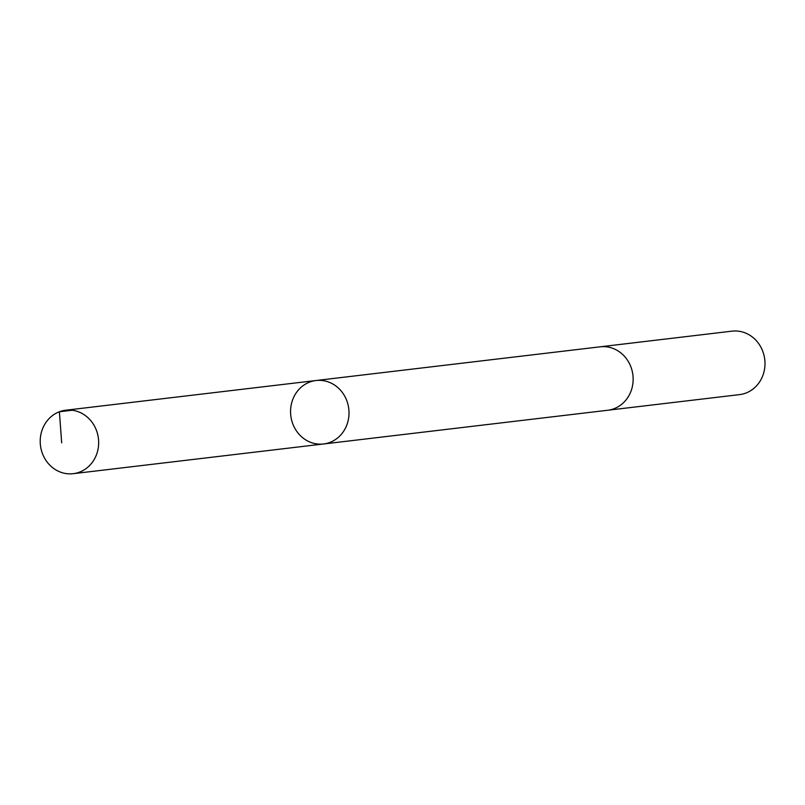 <?xml version="1.0" encoding="UTF-8"?>
<svg xmlns="http://www.w3.org/2000/svg" width="805" height="805" viewBox="0 0 805 805"><rect width="100%" height="100%" fill="white"/><g stroke="black" fill="none" stroke-linecap="round" stroke-linejoin="round"><path stroke-width="1.21" d="M599.574 346.885A31.948 29.191 83.2 0 1 600.168 346.804A31.948 29.181 83.2 0 1 604.555 346.653A31.948 29.181 83.2 0 1 633.112 377.495A31.948 29.181 83.2 0 1 607.695 410.258L323.56 443.978A31.948 29.191 -96.8 0 0 348.978 411.204A31.948 29.191 -96.8 0 0 320.42 380.363A31.948 29.191 -96.8 0 0 316.023 380.524A31.948 29.191 -96.8 0 0 290.806 415.682A31.948 29.191 -96.8 0 0 323.56 443.978A31.948 29.191 -96.8 0 0 348.978 411.204A31.948 29.191 -96.8 0 0 320.42 380.363A31.948 29.191 -96.8 0 0 316.023 380.524L65.668 410.228A31.948 29.191 83.2 0 1 70.065 410.067A31.948 29.191 83.2 0 1 98.623 440.909A31.948 29.191 83.2 0 1 73.205 473.682A31.948 29.191 83.2 0 1 68.807 473.843A31.948 29.191 83.2 0 1 40.25 442.992A31.948 29.191 83.2 0 1 65.668 410.228M316.023 380.524L600.168 346.814A31.948 29.191 83.2 0 1 632.911 375.09A31.948 29.191 83.2 0 1 607.695 410.258A31.948 29.191 83.2 0 1 607.101 410.329M600.168 346.804L731.997 331.157A31.948 29.191 83.2 0 1 764.75 359.453A31.948 29.191 83.2 0 1 739.533 394.621L607.695 410.258M72.138 410.248L59.389 411.758L61.683 442.871M323.56 443.978L73.205 473.682"/></g></svg>

